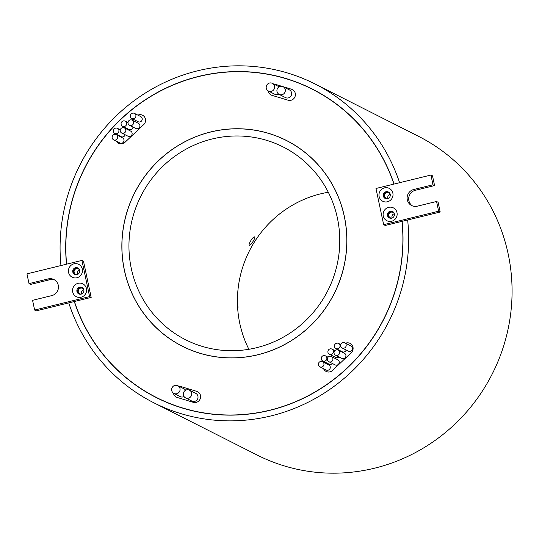 <?xml version="1.0" encoding="UTF-8"?>
<svg xmlns="http://www.w3.org/2000/svg" width="539" height="539" viewBox="0 0 539 539"><rect width="100%" height="100%" fill="white"/><g stroke="black" fill="none" stroke-linecap="round" stroke-linejoin="round"><path stroke-width="0.81" d="M176.738 393.733A4.319 4.191 -63.2 0 0 177.803 385.702A4.319 4.191 -63.2 0 0 171.672 389.084A4.319 4.191 -63.2 0 0 176.738 393.733M173.902 393.409L180.208 396.603A4.319 4.191 -63.2 0 0 184.028 396.542M185.632 390.216A4.319 4.191 -63.2 0 0 184.109 388.889L177.803 385.702M188.387 398.193A4.319 4.191 -63.2 0 0 189.452 390.162A4.319 4.191 -63.2 0 0 183.321 393.551A4.319 4.191 -63.2 0 0 188.387 398.193M185.551 397.876L191.857 401.063A4.319 4.191 -63.2 0 0 197.988 397.681A4.319 4.191 -63.2 0 0 195.758 393.355L189.452 390.162M271.285 91.381A4.319 4.191 -63.2 0 0 272.343 83.35A4.319 4.191 -63.2 0 0 266.219 86.739A4.319 4.191 -63.2 0 0 271.285 91.381M268.442 91.064L274.755 94.251A4.319 4.191 -63.2 0 0 278.703 94.123M279.114 86.819A4.319 4.191 -63.2 0 0 278.65 86.543L272.343 83.35M282.012 94.716A4.319 4.191 -63.2 0 0 283.069 86.685A4.319 4.191 -63.2 0 0 276.945 90.074A4.319 4.191 -63.2 0 0 282.012 94.716M279.168 94.399L285.475 97.586A4.319 4.191 -63.2 0 0 291.606 94.204A4.319 4.191 -63.2 0 0 289.376 89.878L283.069 86.685M115.514 140.032A2.884 2.796 -63.2 0 0 116.222 134.676A2.884 2.796 -63.2 0 0 112.132 136.933A2.884 2.796 -63.2 0 0 115.514 140.032M113.621 139.817L119.927 143.003A2.884 2.796 -63.2 0 0 124.01 140.746A2.884 2.796 -63.2 0 0 122.528 137.863L116.222 134.676M116.734 133.685A2.884 2.796 -63.2 0 0 117.441 128.336A2.884 2.796 -63.2 0 0 113.358 130.593A2.884 2.796 -63.2 0 0 116.734 133.685M114.841 133.477L121.147 136.663A2.884 2.796 -63.2 0 0 125.163 134.77M123.626 133.248A2.884 2.796 -63.2 0 0 124.334 127.891A2.884 2.796 -63.2 0 0 120.244 130.148A2.884 2.796 -63.2 0 0 123.626 133.248M121.733 133.032L128.039 136.226A2.884 2.796 -63.2 0 0 132.122 133.962A2.884 2.796 -63.2 0 0 130.64 131.078L124.334 127.891M124.462 126.49A2.884 2.796 -63.2 0 0 125.169 121.134A2.884 2.796 -63.2 0 0 121.086 123.391A2.884 2.796 -63.2 0 0 124.462 126.49M122.569 126.274L128.875 129.468A2.884 2.796 -63.2 0 0 132.978 127.049M131.395 125.506A2.884 2.796 -63.2 0 0 132.109 120.15A2.884 2.796 -63.2 0 0 128.019 122.414A2.884 2.796 -63.2 0 0 131.395 125.506M129.508 125.297L135.815 128.484A2.884 2.796 -63.2 0 0 139.897 126.227A2.884 2.796 -63.2 0 0 138.415 123.343L132.109 120.15M133.712 118.742A2.884 2.796 -63.2 0 0 134.427 113.385A2.884 2.796 -63.2 0 0 130.337 115.642A2.884 2.796 -63.2 0 0 133.712 118.742M131.826 118.526L138.132 121.72A2.884 2.796 -63.2 0 0 142.215 119.463A2.884 2.796 -63.2 0 0 140.733 116.579L134.427 113.385M321.756 367.032A2.884 2.796 -63.2 0 0 322.47 361.676A2.884 2.796 -63.2 0 0 318.381 363.933A2.884 2.796 -63.2 0 0 321.756 367.032M319.87 366.816L326.176 370.003A2.884 2.796 -63.2 0 0 330.259 367.746A2.884 2.796 -63.2 0 0 328.777 364.863L322.47 361.676M324.653 361.184A2.884 2.796 -63.2 0 0 325.361 355.828A2.884 2.796 -63.2 0 0 321.271 358.091A2.884 2.796 -63.2 0 0 324.653 361.184M322.76 360.975L329.066 364.162A2.884 2.796 -63.2 0 0 332.401 363.515M330.71 361.912A2.884 2.796 -63.2 0 0 331.418 356.555A2.884 2.796 -63.2 0 0 327.335 358.812A2.884 2.796 -63.2 0 0 330.71 361.912M328.817 361.696L335.123 364.89A2.884 2.796 -63.2 0 0 339.213 362.632A2.884 2.796 -63.2 0 0 337.724 359.749L331.418 356.555M331.283 354.46A2.884 2.796 -63.2 0 0 331.99 349.104A2.884 2.796 -63.2 0 0 327.901 351.361A2.884 2.796 -63.2 0 0 331.283 354.46M329.39 354.244L335.696 357.438A2.884 2.796 -63.2 0 0 338.91 356.912M337.421 355.417A2.884 2.796 -63.2 0 0 338.128 350.06A2.884 2.796 -63.2 0 0 334.045 352.317A2.884 2.796 -63.2 0 0 337.421 355.417M335.527 355.201L341.834 358.395A2.884 2.796 -63.2 0 0 345.923 356.131A2.884 2.796 -63.2 0 0 344.434 353.247L338.128 350.06M337.805 348.78A2.884 2.796 -63.2 0 0 338.512 343.424A2.884 2.796 -63.2 0 0 334.429 345.681A2.884 2.796 -63.2 0 0 337.805 348.78M335.912 348.565L342.218 351.758A2.884 2.796 -63.2 0 0 346.186 350.02M343.99 348.16A2.884 2.796 -63.2 0 0 344.697 342.811A2.884 2.796 -63.2 0 0 340.608 345.068A2.884 2.796 -63.2 0 0 343.99 348.16M342.097 347.951L348.403 351.138A2.884 2.796 -63.2 0 0 352.486 348.881A2.884 2.796 -63.2 0 0 351.004 345.998L344.697 342.811M173.417 393.126A5.761 5.585 -63.2 0 0 177.216 397.465L193.272 402.323A5.761 5.585 -63.2 0 0 197.597 391.691A5.761 5.585 -63.2 0 0 196.715 391.341L180.659 386.483A5.761 5.585 -63.2 0 0 178.914 386.261M197.604 391.691A5.761 5.585 -63.2 0 0 196.735 391.348L180.68 386.49A5.761 5.585 -63.2 0 0 178.894 386.254M116.417 141.231A5.761 5.585 -63.2 0 0 125.001 142.296L143.758 124.529A5.761 5.585 -63.2 0 0 137.89 115.137A5.761 5.585 -63.2 0 1 142.586 115.238M271.137 95.005A5.761 5.585 -63.2 0 1 268.2 90.929A5.761 5.585 -63.2 0 0 272.006 95.349L288.062 100.207A5.761 5.585 -63.2 0 0 292.387 89.575A5.761 5.585 -63.2 0 0 291.511 89.218L282.975 86.638M292.394 89.575A5.761 5.585 -63.2 0 0 291.525 89.231L282.995 86.651M323.582 368.696A5.761 5.585 -63.2 0 0 332.509 370.455L351.266 352.688A5.761 5.585 -63.2 0 0 345.526 343.228A5.761 5.585 -63.2 0 1 350.101 343.404M237.517 305.566A2.884 2.796 116.8 0 1 237.679 308.429M79.583 270.039A3.025 2.931 -63.2 0 0 74.092 271.265A3.025 2.931 -63.2 0 0 77.293 274.573M79.644 270.241A3.025 2.931 -63.2 0 0 77.488 274.499M83.727 289.524A3.025 2.931 -63.2 0 0 78.236 290.743A3.025 2.931 -63.2 0 0 81.429 294.058M83.781 289.726A3.025 2.931 -63.2 0 0 81.632 293.984M76.922 277.753A7.202 6.98 116.8 0 1 68.574 272.471A7.202 6.98 116.8 0 1 73.964 263.834A7.202 6.98 116.8 0 1 82.312 269.109A7.202 6.98 116.8 0 1 76.922 277.753M75.494 267.715A3.605 3.49 -63.2 0 0 74.604 274.405A3.605 3.49 -63.2 0 0 79.711 271.582A3.605 3.49 -63.2 0 0 75.494 267.715M81.066 297.232A7.202 6.98 116.8 0 1 72.711 291.956A7.202 6.98 116.8 0 1 78.108 283.319A7.202 6.98 116.8 0 1 86.456 288.594A7.202 6.98 116.8 0 1 81.066 297.232M79.631 287.193A3.605 3.49 -63.2 0 0 78.748 293.89A3.605 3.49 -63.2 0 0 83.855 291.067A3.605 3.49 -63.2 0 0 79.631 287.193M75.015 274.58A3.605 3.49 116.8 0 1 78.236 268.206M79.152 294.065A3.605 3.49 116.8 0 1 82.379 287.685M324.707 96.016A172.716 167.44 -63.2 0 0 313.893 90.02L312.317 89.218A172.716 167.44 -63.2 0 0 198.898 76.491A172.716 167.44 -63.2 0 0 66.62 264.171M393.935 184.089A172.716 167.44 -63.2 0 0 312.317 89.218M81.915 260.425L89.602 296.612L34.637 310.053L32.569 300.317L51.805 295.608A8.644 8.381 -63.2 0 0 53.934 279.546A8.644 8.381 -63.2 0 0 48.261 278.906L29.018 283.615L26.95 273.873L81.915 260.425L83.491 261.226L91.179 297.407L74.429 301.503A172.716 167.44 -63.2 0 0 156.411 397.472A172.716 167.44 -63.2 0 0 269.83 410.199A172.716 167.44 -63.2 0 0 401.993 221.367L440.201 212.016L438.126 202.28L436.55 201.478L417.314 206.188A8.644 8.381 116.8 0 1 407.181 196.897A8.644 8.381 116.8 0 1 413.763 189.485L432.999 184.783L430.93 175.04L375.966 188.488L383.66 224.669L438.625 211.221L436.55 201.478M74.429 301.503L74.288 301.537A172.857 167.575 -63.2 0 0 156.344 397.6A172.857 167.575 -63.2 0 0 269.857 410.341A172.857 167.575 -63.2 0 0 402.128 221.334M394.076 184.055A172.857 167.575 -63.2 0 0 312.377 89.09A172.857 167.575 -63.2 0 0 198.864 76.349A172.857 167.575 -63.2 0 0 66.486 264.204M145.597 391.476A172.857 167.575 -63.2 0 0 157.139 397.998M296.302 146.123A115.238 111.721 -63.2 0 0 287.004 140.827L286.371 140.511A115.238 111.721 -63.2 0 0 210.702 132.015A115.238 111.721 -63.2 0 0 122.932 230.84A115.238 111.721 -63.2 0 0 182.35 346.179A115.238 111.721 -63.2 0 0 258.026 354.675A115.238 111.721 -63.2 0 0 345.795 255.85A115.238 111.721 -63.2 0 0 286.371 140.511M210.682 131.947A115.312 111.789 -63.2 0 0 122.865 230.827A115.312 111.789 -63.2 0 0 182.317 346.247A115.312 111.789 -63.2 0 0 258.04 354.743A115.312 111.789 -63.2 0 0 345.863 255.857A115.312 111.789 -63.2 0 0 286.404 140.443A115.312 111.789 -63.2 0 0 210.682 131.947M173.053 340.884A115.312 111.789 -63.2 0 0 182.633 346.402M390.128 194.067A3.025 2.931 -63.2 0 0 384.637 195.286A3.025 2.931 -63.2 0 0 387.837 198.601M390.189 194.269A3.025 2.931 -63.2 0 0 388.033 198.527M394.272 213.545A3.025 2.931 -63.2 0 0 388.781 214.771A3.025 2.931 -63.2 0 0 391.974 218.086M394.326 213.754A3.025 2.931 -63.2 0 0 392.17 218.012M387.467 201.775A7.202 6.98 116.8 0 1 379.119 196.499A7.202 6.98 116.8 0 1 384.509 187.862A7.202 6.98 116.8 0 1 392.857 193.137A7.202 6.98 116.8 0 1 387.467 201.775M386.039 191.736A3.605 3.49 -63.2 0 0 385.149 198.433A3.605 3.49 -63.2 0 0 390.256 195.61A3.605 3.49 -63.2 0 0 386.039 191.736M391.61 221.259A7.202 6.98 116.8 0 1 383.256 215.984A7.202 6.98 116.8 0 1 388.646 207.347A7.202 6.98 116.8 0 1 397 212.622A7.202 6.98 116.8 0 1 391.61 221.259M390.175 211.221A3.605 3.49 -63.2 0 0 389.293 217.911A3.605 3.49 -63.2 0 0 394.4 215.088A3.605 3.49 -63.2 0 0 390.175 211.221M254.597 236.938C256.038 237.322 250.541 246.134 249.409 245.252C247.772 244.746 253.269 235.92 254.597 236.938L254.617 236.958M248.89 349.292A108.036 104.734 116.8 0 1 320.651 193.838A108.036 104.734 116.8 0 1 328.312 192.261M256.551 347.716A108.036 104.734 116.8 0 1 185.605 339.752A108.036 104.734 116.8 0 1 129.899 231.622A108.036 104.734 116.8 0 1 212.177 138.974A108.036 104.734 116.8 0 1 283.123 146.938A108.036 104.734 116.8 0 1 338.829 255.068A108.036 104.734 116.8 0 1 256.551 347.716M388.781 192.228A3.605 3.49 -63.2 0 0 385.56 198.608M392.924 211.712A3.605 3.49 -63.2 0 0 389.697 218.086M74.288 301.537L68.763 302.891A178.625 173.167 -63.2 0 0 153.743 402.741A178.625 173.167 -63.2 0 0 271.043 415.906A178.625 173.167 -63.2 0 0 407.652 219.979M153.743 402.741L257.17 455.051A178.625 173.167 -63.2 0 0 374.47 468.216A178.625 173.167 -63.2 0 0 510.507 315.039A178.625 173.167 -63.2 0 0 418.405 136.259L314.978 83.949A178.625 173.167 -63.2 0 0 197.685 70.784A178.625 173.167 -63.2 0 0 60.954 265.552M399.608 182.701A178.625 173.167 -63.2 0 0 314.978 83.949M281.803 86.287L275.469 84.374A5.761 5.585 -63.2 0 0 273.906 84.138M133.12 119.186L132.102 120.15M124.57 127.285L124.058 127.77M116.97 134.548A5.761 5.585 -63.2 0 0 116.693 134.912A5.761 5.585 -63.2 0 1 116.95 134.541M116.437 141.238A5.761 5.585 -63.2 0 0 118.641 143.293M331.97 355.551L331.061 356.407L331.95 355.545M325.03 362.12L324.977 362.168A5.761 5.585 -63.2 0 0 324.485 362.693A5.761 5.585 -63.2 0 1 324.963 362.161L325.01 362.114M173.403 393.113A5.761 5.585 -63.2 0 0 176.341 397.115M133.106 119.18L132.089 120.143M124.549 127.278L124.037 127.763M281.823 86.294L275.456 84.367A5.761 5.585 -63.2 0 0 273.886 84.131M323.568 368.689A5.761 5.585 -63.2 0 0 326.135 371.452M383.66 224.669L385.237 225.464L401.993 221.367M412.45 205.905A8.644 8.381 116.8 0 1 415.34 190.287L434.575 185.578L432.507 175.835L430.93 175.04M438.625 211.221L440.201 212.016M432.999 184.783L434.575 185.578M286.721 140.605A115.312 111.789 -63.2 0 0 276.595 136.158M182.35 346.179L182.984 346.496A115.238 111.721 -63.2 0 0 192.76 350.849M313.166 89.494A172.857 167.575 -63.2 0 0 301.072 84.064M156.411 397.472L157.988 398.267A172.716 167.44 -63.2 0 0 169.226 403.421M68.763 302.891L36.214 310.855L34.637 310.053M54.702 279.99A8.644 8.381 -63.2 0 0 49.837 279.707L30.595 284.41L29.018 283.615M89.602 296.612L91.179 297.407M413.763 189.485L415.34 190.287M48.261 278.906L49.837 279.707M117.441 128.336L120.318 129.791M125.169 121.134L128.006 122.569M325.361 355.828L328.083 357.209M331.99 349.104L334.914 350.586M338.512 343.424L340.729 344.542"/></g></svg>
